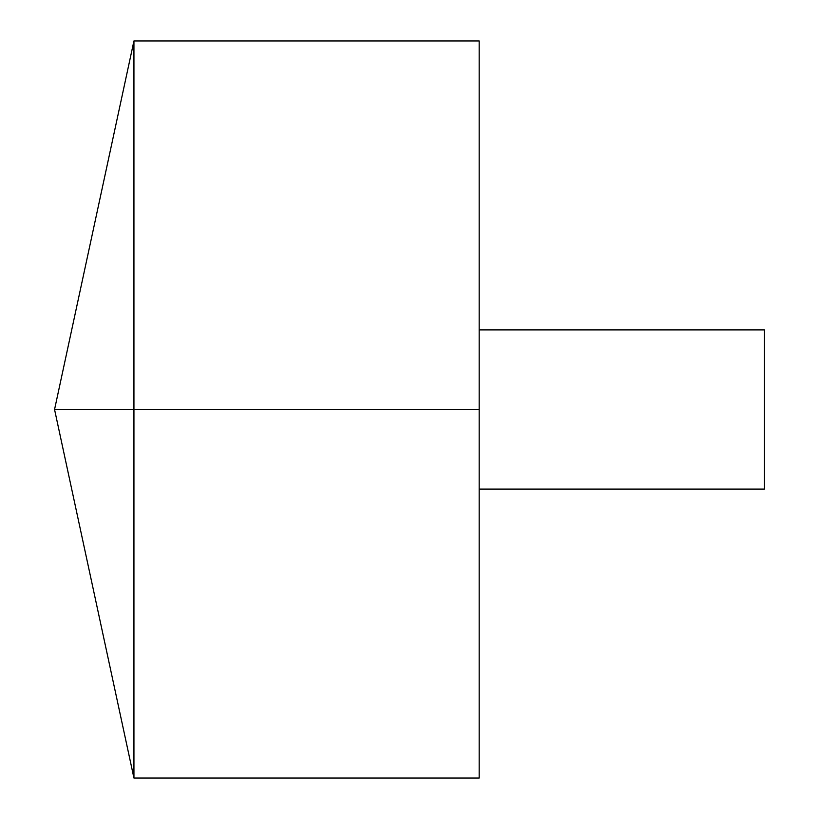 <?xml version="1.0" encoding="UTF-8"?>
<svg xmlns="http://www.w3.org/2000/svg" width="819" height="819" viewBox="0 0 819 819"><rect width="100%" height="100%" fill="white"/><g stroke="black" fill="none" stroke-linecap="round" stroke-linejoin="round"><path stroke-width="1.23" d="M133.937 778.05L54.556 409.5L133.937 40.95L133.937 778.05L479.166 778.05L479.166 40.95L133.937 40.95M479.166 329.883L764.444 329.883L764.444 489.117L479.166 489.117M479.166 409.5L54.556 409.5L479.166 409.5"/></g></svg>
